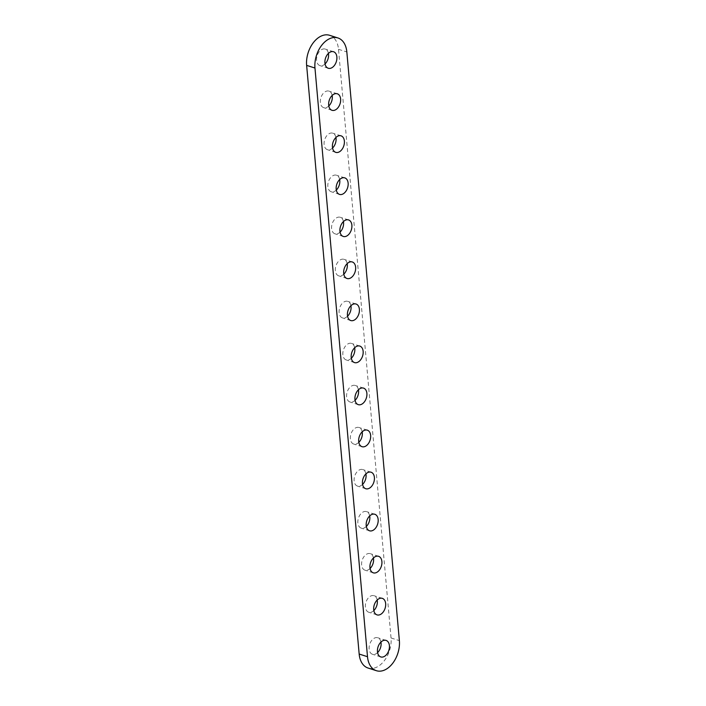 <?xml version="1.0" encoding="UTF-8"?>
<svg xmlns="http://www.w3.org/2000/svg" width="706" height="706" viewBox="0 0 706 706"><rect width="100%" height="100%" fill="white"/><g stroke="black" fill="none" stroke-linecap="round" stroke-linejoin="round"><path stroke-width="0.53" stroke-dasharray="3.53 2.65" d="M368.064 668.035A23.13 15.135 107.7 0 0 384.382 660.604A23.13 15.135 107.7 0 0 391.036 637.968L338.501 49.296A23.13 15.135 107.7 0 0 329.605 35.3M380.949 642.072A8.675 5.674 107.7 0 0 377.745 637.747A8.675 5.674 107.7 0 0 374.401 638.118A8.675 5.674 107.7 0 0 369.176 646.678A8.675 5.674 107.7 0 0 372.468 654.268A8.675 5.674 107.7 0 0 377.586 652.609M377.198 600.021A8.675 5.674 107.7 0 0 373.986 595.696A8.675 5.674 107.7 0 0 370.65 596.076A8.675 5.674 107.7 0 0 365.417 604.627A8.675 5.674 107.7 0 0 368.709 612.217A8.675 5.674 107.7 0 0 373.836 610.558M373.448 557.969A8.675 5.674 107.7 0 0 370.235 553.645A8.675 5.674 107.7 0 0 366.891 554.025A8.675 5.674 107.7 0 0 361.666 562.585A8.675 5.674 107.7 0 0 364.958 570.174A8.675 5.674 107.7 0 0 370.076 568.506M369.697 515.927A8.675 5.674 107.7 0 0 366.485 511.603A8.675 5.674 107.7 0 0 363.14 511.974A8.675 5.674 107.7 0 0 357.916 520.534A8.675 5.674 107.7 0 0 361.207 528.123A8.675 5.674 107.7 0 0 366.326 526.464M365.937 473.876A8.675 5.674 107.7 0 0 362.734 469.552A8.675 5.674 107.7 0 0 359.389 469.931A8.675 5.674 107.7 0 0 354.165 478.483A8.675 5.674 107.7 0 0 357.457 486.072A8.675 5.674 107.7 0 0 362.575 484.413M362.187 431.825A8.675 5.674 107.7 0 0 358.983 427.501A8.675 5.674 107.7 0 0 355.639 427.88A8.675 5.674 107.7 0 0 350.405 436.44A8.675 5.674 107.7 0 0 353.697 444.03A8.675 5.674 107.7 0 0 358.825 442.362M358.436 389.783A8.675 5.674 107.7 0 0 355.224 385.458A8.675 5.674 107.7 0 0 351.888 385.838A8.675 5.674 107.7 0 0 346.655 394.389A8.675 5.674 107.7 0 0 349.947 401.979A8.675 5.674 107.7 0 0 355.074 400.32M354.686 347.731A8.675 5.674 107.7 0 0 351.473 343.407A8.675 5.674 107.7 0 0 348.129 343.787A8.675 5.674 107.7 0 0 342.904 352.338A8.675 5.674 107.7 0 0 346.196 359.928A8.675 5.674 107.7 0 0 351.314 358.269M350.926 305.68A8.675 5.674 107.7 0 0 347.723 301.356A8.675 5.674 107.7 0 0 344.378 301.736A8.675 5.674 107.7 0 0 339.154 310.296A8.675 5.674 107.7 0 0 342.445 317.885A8.675 5.674 107.7 0 0 347.564 316.217M347.175 263.638A8.675 5.674 107.7 0 0 343.972 259.314A8.675 5.674 107.7 0 0 340.627 259.693A8.675 5.674 107.7 0 0 335.394 268.245A8.675 5.674 107.7 0 0 338.695 275.834A8.675 5.674 107.7 0 0 343.813 274.175M343.425 221.587A8.675 5.674 107.7 0 0 340.213 217.263A8.675 5.674 107.7 0 0 336.877 217.642A8.675 5.674 107.7 0 0 331.644 226.194A8.675 5.674 107.7 0 0 334.935 233.792A8.675 5.674 107.7 0 0 340.063 232.124M339.674 179.536A8.675 5.674 107.7 0 0 336.462 175.212A8.675 5.674 107.7 0 0 333.117 175.591A8.675 5.674 107.7 0 0 327.893 184.151A8.675 5.674 107.7 0 0 331.185 191.741A8.675 5.674 107.7 0 0 336.303 190.073M335.924 137.494A8.675 5.674 107.7 0 0 332.711 133.169A8.675 5.674 107.7 0 0 329.367 133.549A8.675 5.674 107.7 0 0 324.142 142.1A8.675 5.674 107.7 0 0 327.434 149.69A8.675 5.674 107.7 0 0 332.552 148.031M332.164 95.442A8.675 5.674 107.7 0 0 328.961 91.118A8.675 5.674 107.7 0 0 325.616 91.498A8.675 5.674 107.7 0 0 320.392 100.049A8.675 5.674 107.7 0 0 323.683 107.647A8.675 5.674 107.7 0 0 328.802 105.979M328.414 53.391A8.675 5.674 107.7 0 0 325.201 49.067A8.675 5.674 107.7 0 0 321.865 49.446A8.675 5.674 107.7 0 0 316.632 58.007A8.675 5.674 107.7 0 0 319.924 65.596A8.675 5.674 107.7 0 0 325.051 63.928M391.036 637.968L399.367 640.624M338.501 49.296L346.831 51.953M386.076 640.404L377.745 637.747M380.799 656.933L372.468 654.268M382.317 598.353L373.986 595.696M377.039 614.882L368.709 612.217M378.566 556.31L370.235 553.645M373.289 572.831L364.958 570.174M374.815 514.259L366.485 511.603M369.538 530.788L361.207 528.123M371.065 472.208L362.734 469.552M365.787 488.737L357.457 486.072M367.305 430.166L358.983 427.501M362.028 446.686L353.697 444.03M363.555 388.115L355.224 385.458M358.277 404.644L349.947 401.979M359.804 346.072L351.473 343.407M354.527 362.593L346.196 359.928M356.053 304.021L347.723 301.356M350.776 320.542L342.445 317.885M352.303 261.97L343.972 259.314M347.017 278.499L338.695 275.834M348.543 219.928L340.213 217.263M343.266 236.448L334.935 233.792M344.793 177.877L336.462 175.212M339.515 194.397L331.185 191.741M341.042 135.826L332.711 133.169M335.765 152.355L327.434 149.69M337.291 93.783L328.961 91.118M332.014 110.304L323.683 107.647M333.532 51.732L325.201 49.067M328.255 68.253L319.924 65.596"/><path stroke-width="1.06" d="M399.367 640.624L346.831 51.953A23.13 15.135 107.7 0 0 337.936 37.965A23.13 15.135 107.7 0 0 321.618 45.396A23.13 15.135 107.7 0 0 314.964 68.032L367.499 656.704A23.13 15.135 107.7 0 0 376.395 670.7A23.13 15.135 107.7 0 0 392.712 663.269A23.13 15.135 107.7 0 0 399.367 640.624M337.936 37.965L329.605 35.3A23.13 15.135 107.7 0 0 313.287 42.731A23.13 15.135 107.7 0 0 306.633 65.376L359.169 654.047A23.13 15.135 107.7 0 0 368.064 668.035L376.395 670.7M377.586 652.609A8.675 5.674 107.7 0 0 380.949 642.072M373.836 610.558A8.675 5.674 107.7 0 0 377.198 600.021M370.076 568.506A8.675 5.674 107.7 0 0 373.448 557.969M366.326 526.464A8.675 5.674 107.7 0 0 369.697 515.927M362.575 484.413A8.675 5.674 107.7 0 0 365.937 473.876M358.825 442.362A8.675 5.674 107.7 0 0 362.187 431.825M355.074 400.32A8.675 5.674 107.7 0 0 358.436 389.783M351.314 358.269A8.675 5.674 107.7 0 0 354.686 347.731M347.564 316.217A8.675 5.674 107.7 0 0 350.926 305.68M343.813 274.175A8.675 5.674 107.7 0 0 347.175 263.638M340.063 232.124A8.675 5.674 107.7 0 0 343.425 221.587M336.303 190.073A8.675 5.674 107.7 0 0 339.674 179.536M332.552 148.031A8.675 5.674 107.7 0 0 335.924 137.494M328.802 105.979A8.675 5.674 107.7 0 0 332.164 95.442M325.051 63.928A8.675 5.674 107.7 0 0 328.414 53.391M382.731 640.783A8.675 5.674 107.7 0 0 377.507 649.335A8.675 5.674 107.7 0 0 380.799 656.933A8.675 5.674 107.7 0 0 388.838 650.394A8.675 5.674 107.7 0 0 386.076 640.404A8.675 5.674 107.7 0 0 382.731 640.783M378.981 598.732A8.675 5.674 107.7 0 0 373.748 607.292A8.675 5.674 107.7 0 0 377.039 614.882A8.675 5.674 107.7 0 0 385.088 608.343A8.675 5.674 107.7 0 0 382.317 598.353A8.675 5.674 107.7 0 0 378.981 598.732M375.221 556.69A8.675 5.674 107.7 0 0 369.997 565.241A8.675 5.674 107.7 0 0 373.289 572.831A8.675 5.674 107.7 0 0 381.337 566.3A8.675 5.674 107.7 0 0 378.566 556.31A8.675 5.674 107.7 0 0 375.221 556.69M371.471 514.639A8.675 5.674 107.7 0 0 366.246 523.19A8.675 5.674 107.7 0 0 369.538 530.788A8.675 5.674 107.7 0 0 377.586 524.249A8.675 5.674 107.7 0 0 374.815 514.259A8.675 5.674 107.7 0 0 371.471 514.639M367.72 472.588A8.675 5.674 107.7 0 0 362.496 481.148A8.675 5.674 107.7 0 0 365.787 488.737A8.675 5.674 107.7 0 0 373.827 482.198A8.675 5.674 107.7 0 0 371.065 472.208A8.675 5.674 107.7 0 0 367.72 472.588M363.969 430.545A8.675 5.674 107.7 0 0 358.736 439.097A8.675 5.674 107.7 0 0 362.028 446.686A8.675 5.674 107.7 0 0 370.076 440.156A8.675 5.674 107.7 0 0 367.305 430.166A8.675 5.674 107.7 0 0 363.969 430.545M360.21 388.494A8.675 5.674 107.7 0 0 354.986 397.046A8.675 5.674 107.7 0 0 358.277 404.644A8.675 5.674 107.7 0 0 366.326 398.105A8.675 5.674 107.7 0 0 363.555 388.115A8.675 5.674 107.7 0 0 360.21 388.494M356.459 346.443A8.675 5.674 107.7 0 0 351.235 355.003A8.675 5.674 107.7 0 0 354.527 362.593A8.675 5.674 107.7 0 0 362.575 356.053A8.675 5.674 107.7 0 0 359.804 346.072A8.675 5.674 107.7 0 0 356.459 346.443M352.709 304.401A8.675 5.674 107.7 0 0 347.484 312.952A8.675 5.674 107.7 0 0 350.776 320.542A8.675 5.674 107.7 0 0 358.816 314.011A8.675 5.674 107.7 0 0 356.053 304.021A8.675 5.674 107.7 0 0 352.709 304.401M348.958 262.35A8.675 5.674 107.7 0 0 343.725 270.91A8.675 5.674 107.7 0 0 347.017 278.499A8.675 5.674 107.7 0 0 355.065 271.96A8.675 5.674 107.7 0 0 352.303 261.97A8.675 5.674 107.7 0 0 348.958 262.35M345.208 220.298A8.675 5.674 107.7 0 0 339.974 228.859A8.675 5.674 107.7 0 0 343.266 236.448A8.675 5.674 107.7 0 0 351.314 229.909A8.675 5.674 107.7 0 0 348.543 219.928A8.675 5.674 107.7 0 0 345.208 220.298M341.448 178.256A8.675 5.674 107.7 0 0 336.224 186.808A8.675 5.674 107.7 0 0 339.515 194.397A8.675 5.674 107.7 0 0 347.564 187.867A8.675 5.674 107.7 0 0 344.793 177.877A8.675 5.674 107.7 0 0 341.448 178.256M337.697 136.205A8.675 5.674 107.7 0 0 332.473 144.765A8.675 5.674 107.7 0 0 335.765 152.355A8.675 5.674 107.7 0 0 343.804 145.815A8.675 5.674 107.7 0 0 341.042 135.826A8.675 5.674 107.7 0 0 337.697 136.205M333.947 94.154A8.675 5.674 107.7 0 0 328.714 102.714A8.675 5.674 107.7 0 0 332.014 110.304A8.675 5.674 107.7 0 0 340.054 103.773A8.675 5.674 107.7 0 0 337.291 93.783A8.675 5.674 107.7 0 0 333.947 94.154M330.196 52.112A8.675 5.674 107.7 0 0 324.963 60.663A8.675 5.674 107.7 0 0 328.255 68.253A8.675 5.674 107.7 0 0 336.303 61.722A8.675 5.674 107.7 0 0 333.532 51.732A8.675 5.674 107.7 0 0 330.196 52.112M359.169 654.047L367.499 656.704M306.633 65.376L314.964 68.032"/></g></svg>
